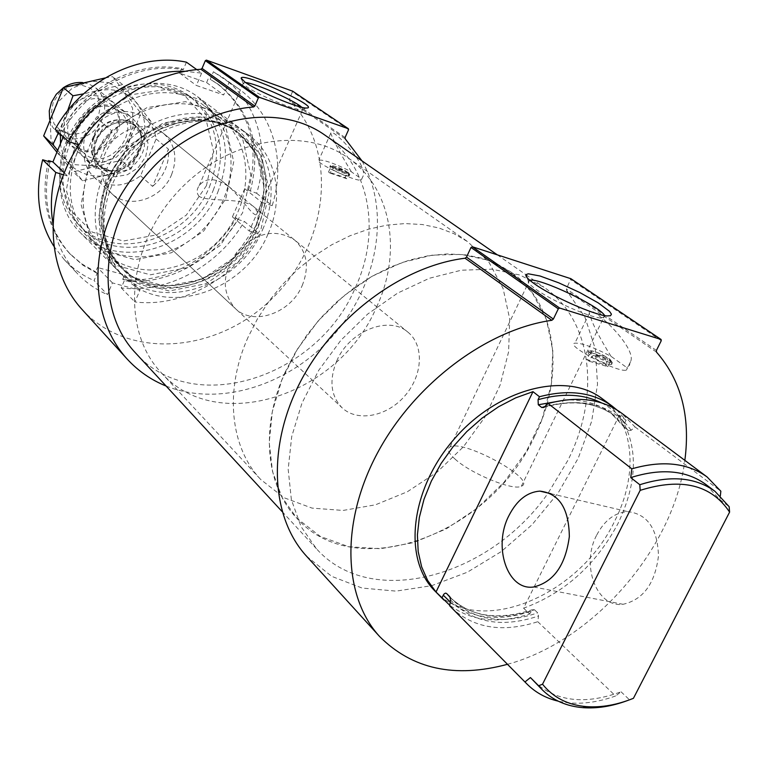 <?xml version="1.0" encoding="UTF-8"?>
<svg xmlns="http://www.w3.org/2000/svg" width="768" height="768" viewBox="0 0 768 768"><rect width="100%" height="100%" fill="white"/><g stroke="black" fill="none" stroke-linecap="round" stroke-linejoin="round"><path stroke-width="0.58" stroke-dasharray="3.84 2.88" d="M245.635 82.57L243.101 83.078L246.605 86.717C257.453 94.675 294.902 110.419 301.603 109.862L302.659 109.728L301.699 107.261M199.267 196.474C196.493 193.344 196.426 189.802 199.066 185.837C205.613 177.226 215.731 177.619 229.45 187.027C244.147 201.187 256.752 222.24 257.606 212.275L254.506 207.398C244.886 197.213 209.04 202.301 199.267 196.474M619.363 415.219L523.594 608.179C564.422 593.136 595.882 564.941 617.971 523.584C638.026 481.459 638.496 445.344 619.363 415.219L626.064 420.23L616.675 409.786M435.062 591.139C478.762 638.17 579.475 596.054 614.755 520.915C638.621 474.49 634.522 422.227 602.362 398.794M523.594 608.179L529.68 613.978C498.202 624.096 471.562 621.197 449.779 605.309M450.317 597.571L450.346 597.6C472.061 617.414 500.102 621.475 534.48 609.773L532.31 609.715L529.68 613.978M626.064 420.23L624.653 423.062L624.365 427.21L628.522 430.685L631.142 430.301L634.992 426.922L621.283 412.925M534.48 609.773L537.734 612.845L538.522 616.013L537.782 621.715L615.6 695.981C594.979 703.382 575.846 705.101 558.182 701.155M451.67 607.93C473.818 628.368 502.522 632.966 537.782 621.715M634.992 426.922L720.854 491.222M534.154 681.677C556.195 701.654 585.158 705.024 621.043 691.795L615.6 695.981M720.326 495.878L719.885 499.68L705.754 484.387M621.043 691.795L629.491 699.802L627.504 700.55M719.885 499.68L729.158 506.678M633.427 698.314L629.491 699.802M607.709 360.24L606.97 357.341L592.243 352.992L589.162 354.778L588.01 352.301L588.931 352.243C594.067 353.136 600.326 355.805 607.709 360.24L605.414 364.906L586.858 359.491L589.162 354.778M592.243 352.992L591.13 351.542L592.224 351.13C596.179 351.802 601.094 353.875 606.97 357.341M306.566 556.224L331.68 576.336L362.102 588.058L396.058 591.12L431.741 585.658L467.366 572.208L501.293 551.558L531.965 524.803L558.01 493.181L578.246 458.15L591.667 421.277L597.514 384.278L595.315 348.922L584.909 317.059L566.525 290.467L566.438 288.922L570.845 278.688M507.466 664.31C593.174 641.184 673.834 548.458 684.854 460.368M611.002 356.323C599.05 337.123 591.84 322.8 589.382 313.363C587.04 300.71 637.699 346.829 630.576 361.69L629.357 365.386L626.755 367.526L611.002 356.323C593.818 347.318 581.77 342.931 574.877 343.152C564.221 344.87 618.154 373.19 626.39 370.099L626.755 367.526M346.915 173.693L346.08 171.178L332.88 166.742L330.278 168.115L330.221 166.896C334.694 167.626 340.262 169.891 346.915 173.693L345.178 177.562L328.541 172.013L330.278 168.115M332.88 166.742L332.928 165.869C336.365 166.416 340.752 168.192 346.08 171.178M82.061 309.475C129.322 361.382 219.629 352.598 273.946 296.736C329.078 241.709 338.726 149.942 289.603 100.771L289.43 99.475L292.598 91.162M166.118 386.054C220.118 407.693 290.544 384.72 334.157 334.445C377.904 284.285 390.893 211.354 361.978 160.867M351.331 171.763C340.598 154.022 333.734 141.187 330.749 133.267C331.152 126.221 369.197 165.456 362.851 176.64L361.68 179.117L351.331 171.763C335.606 163.834 324.778 159.917 318.864 160.013C312.538 161.77 357.139 182.698 361.334 179.933L361.68 179.117M206.486 185.626L213.61 151.709L206.093 119.702L184.973 95.866L154.032 85.238L119.347 90.403L88.147 110.64L67.094 141.802L60.614 177.235L69.792 209.501L92.323 232.138L123.37 241.018L156.787 234.864L186.288 215.146L206.486 185.626M171.581 174.653C177.811 157.958 175.104 144.192 163.459 133.373C146.314 122.381 129.235 125.05 112.205 141.389C98.39 160.512 98.102 177.802 111.37 193.258C128.16 210.019 161.962 199.286 171.581 174.653M209.366 187.027C223.267 150.211 216.883 120.106 190.224 96.701C160.771 74.026 111.11 81.926 82.301 115.382C53.165 148.55 52.224 198.826 78.758 224.842C114.518 263.011 188.371 240.221 209.366 187.027M213.245 190.243C227.213 153.302 220.848 123.101 194.122 99.638C164.611 76.906 114.787 84.874 85.853 118.474C56.592 151.776 55.613 202.224 82.214 228.307C118.051 266.563 192.144 243.619 213.245 190.243M217.786 192.202C232.56 153.216 225.802 121.373 197.51 96.672C166.464 72.931 114.173 81.35 83.77 116.659C53.021 151.661 51.926 204.614 79.738 232.07C117.427 272.554 195.533 248.419 217.786 192.202M258.029 225.523C274.224 189.792 266.429 147.619 238.118 126.97C206.371 102.682 152.304 111.821 120.566 148.666C88.483 185.194 86.918 240.01 115.382 268.09C153.936 309.504 234.566 283.757 258.029 225.523M262.704 229.392C278.995 193.517 271.229 151.2 242.842 130.493C211.018 106.138 156.739 115.373 124.848 152.39C92.611 189.101 90.989 244.128 119.52 272.275C158.17 313.805 239.098 287.856 262.704 229.392M268.08 233.846C284.477 197.798 276.739 155.309 248.275 134.554C216.355 110.122 161.846 119.453 129.782 156.672C97.363 193.594 95.674 248.87 124.291 277.094C163.046 318.739 244.301 292.579 268.08 233.846M135.504 352.925C193.114 418.531 317.846 377.357 355.277 287.77C381.437 232.08 370.147 165.869 324.931 135.149M348.528 172.752L349.776 174.47C347.856 175.728 327.61 166.224 330.47 165.418C335.05 165.869 341.069 168.317 348.528 172.752M328.541 172.013L330.154 173.184L331.891 169.277L334.493 167.894L347.702 172.339L349.075 176.026C345.187 175.776 339.466 173.52 331.891 169.277M330.154 173.184L346.8 178.733L348.538 174.854M346.8 178.733L345.178 177.562M347.702 172.339L348.163 173.011C345.869 173.299 341.309 171.6 334.493 167.894M548.467 492.595L567.888 460.349C600.662 395.549 592.8 320.429 543.936 287.213L519.821 275.002L491.885 269.174L461.29 270.221L429.379 278.266L397.661 293.088L367.661 314.083L340.877 340.291L318.634 370.445L301.997 403.066L291.715 436.531L288.173 469.248L291.379 499.699L301.018 526.55L316.454 548.746C371.107 610.272 490.003 577.066 548.131 493.056M609.994 359.28L612.336 362.669C608.63 364.09 584.093 351.235 588.922 350.419C594.173 350.832 601.2 353.789 609.994 359.28M586.858 359.491L589.315 361.277L591.629 356.554L594.701 354.758L609.446 359.107L610.186 362.006L611.846 364.243L611.405 364.55C606.902 364.349 600.307 361.68 591.629 356.554M589.315 361.277L607.882 366.691L610.186 362.006M607.882 366.691L605.414 364.906M609.446 359.107L610.57 360.72C608.016 361.306 602.726 359.318 594.701 354.758M596.803 534.893C604.618 520.186 614.957 512.429 627.811 511.632C647.386 513.926 657.61 528.701 658.474 555.936C655.037 583.584 643.229 599.702 623.04 604.291C596.246 607.997 580.656 564.547 596.803 534.893M454.934 458.976C470.659 473.626 513.254 491.088 521.328 486.259C538.118 480.058 463.248 439.008 450.086 446.928C446.602 448.829 448.214 452.842 454.934 458.976M529.738 280.243L528.317 280.992C527.626 282.451 530.198 285.245 536.035 289.382C551.616 300.624 589.632 317.434 600.854 318.048L603.475 318.029L604.579 315.59M302.16 285.658C309.6 266.928 307.114 251.741 294.701 240.086C276.211 228.422 257.29 231.974 237.917 250.733C222.019 272.515 221.126 291.754 235.248 308.448C253.21 326.429 290.707 313.306 302.16 285.658M376.522 307.123C402.365 252.509 391.853 187.891 348.106 157.92C301.805 124.493 222.394 139.91 174.432 195.514C126.01 250.723 121.747 331.498 161.27 372.73C217.44 436.234 339.418 395.04 376.522 307.123M534.816 435.907C565.402 374.736 557.299 303.734 510.95 271.968L487.939 260.15L461.328 254.39L432.25 255.139L401.981 262.531L371.942 276.355L343.594 296.035L318.346 320.688L297.427 349.114L281.866 379.91L272.333 411.571L269.213 442.579L272.506 471.485L281.894 497.04L296.794 518.189C356.323 585.389 490.502 534.029 534.816 435.907M250.262 191.251C261.754 146.784 251.232 111.254 218.698 84.662L210.211 79.306L213.418 71.779L222.691 77.53C257.424 101.712 270.442 149.626 256.646 193.277L244.723 188.678L232.406 216.874L236.266 218.054C212.842 258.442 165.504 284.458 122.774 279.235L124.282 280.752C167.059 285.965 214.464 259.901 237.926 219.446L244.32 221.405L259.603 234.173C234.067 278.861 181.824 307.853 134.899 301.939L139.882 290.323L112.445 282.902L107.453 294.634L94.07 280.589L97.123 273.36L95.654 271.834L97.488 267.494L112.445 282.902M236.266 218.054L237.926 219.446M248.573 189.898C260.026 145.498 249.504 110.006 216.998 83.453L210.211 79.306M63.283 136.79L65.366 131.712L60.989 130.32C85.478 86.362 138.221 59.914 181.546 68.573L183.197 69.782C139.824 61.123 86.995 87.619 62.467 131.664L55.133 129.331M60.989 130.32L62.467 131.664M124.282 280.752L121.229 287.904C167.635 293.933 219.226 265.478 244.32 221.405M186.413 62.17L183.197 69.782M121.229 287.904L134.899 301.939M256.646 193.277L272.17 205.661C286.282 161.434 273.322 112.963 238.282 88.57L213.418 71.779M196.781 69.619L201.638 73.114L185.002 71.309M122.774 279.235L124.608 274.934L97.488 267.494M48.317 161.482C40.205 198.202 47.222 228.778 69.35 253.21L81.61 263.789L95.654 271.834M181.546 68.573L179.616 73.133L206.602 82.598L208.522 78.096M73.478 151.325L66.317 190.224L76.32 225.514L100.963 250.147L134.899 259.67L171.389 252.778L203.626 231.12L225.782 198.816L233.722 161.75L225.686 126.758L202.742 100.685L168.95 89.05L130.944 94.771L96.653 117.053L73.478 151.325M49.987 161.99C41.51 199.104 48.442 230.016 70.79 254.717L83.059 265.315L97.123 273.36M53.741 246.086L64.272 259.651C72.806 268.656 82.733 275.626 94.07 280.589M52.896 223.19C56.4 243.062 64.56 259.853 77.366 273.571C85.968 282.643 96 289.661 107.453 294.634M88.531 165.197L81.12 204.682L91.142 240.432L116.026 265.306L150.355 274.819L187.334 267.667L220.061 245.587L242.621 212.765L250.81 175.152L242.832 139.709L219.706 113.338L185.52 101.664L146.976 107.597L112.138 130.339L88.531 165.197M272.17 205.661L261.83 202.406L249.254 231.034L259.603 234.173M201.638 73.114L196.387 85.469L223.68 94.982L228.931 82.762M63.437 174.768L67.651 176.045L80.371 145.325L78.835 144.835M77.078 152.87C64.819 186.557 69.139 214.858 90.019 237.792C120.144 268.33 176.41 260.928 207.648 224.41C239.491 188.41 239.021 131.664 204.605 106.061C167.405 75.408 97.2 100.042 77.078 152.87M90.211 164.957C77.712 199.114 81.994 227.75 103.046 250.886C133.43 281.674 190.33 273.974 222.029 236.918C254.342 200.39 254.083 142.963 219.379 117.149C181.882 86.218 110.746 111.379 90.211 164.957M64.234 172.781L67.651 176.045M65.366 131.712L80.371 145.325M179.616 73.133L196.387 85.469M206.602 82.598L223.68 94.982M244.723 188.678L261.83 202.406M232.406 216.874L249.254 231.034M124.608 274.934L139.882 290.323M84.365 158.39C85.526 165.898 88.714 172.118 93.926 177.043C108.346 188.218 123.878 187.814 140.534 175.834L156.125 138.989C154.973 130.483 151.258 123.6 144.979 118.349C130.925 108.538 115.93 109.334 100.003 120.73L84.365 158.39L95.866 168.95L95.866 158.64L98.688 148.32L104.131 138.797L111.763 130.829L95.866 168.95M336.864 360.643C328.906 380.131 330.662 395.866 342.134 407.837C357.562 422.371 387.187 416.458 404.822 395.914C422.726 375.59 424.483 345.437 407.942 332.179C389.107 315.264 349.594 330.71 336.864 360.643M140.534 175.834L152.563 186.422L168.413 149.126C169.574 163.661 164.294 176.093 152.563 186.422M156.125 138.989L168.413 149.126M100.003 120.73L111.763 130.829M248.093 337.181C223.987 390.47 230.294 447.677 260.842 479.606L284.054 497.731L312.048 508.109L343.094 510.442L375.437 504.826L407.328 491.77L437.146 472.08L463.382 446.842L484.733 417.36L500.102 385.114L508.618 351.715L509.693 318.902L503.088 288.47L488.918 262.195L467.75 241.718L454.032 233.731L438.826 227.952L422.381 224.534L404.957 223.574L386.851 225.139L368.4 229.229L349.93 235.795L331.786 244.752L314.323 255.955L297.869 269.203L282.739 284.246L269.242 300.806L257.616 318.566L248.093 337.181M285.13 372.24C259.901 427.248 265.834 485.866 296.794 518.189L320.362 536.467L348.883 546.749L380.592 548.736L413.674 542.592L446.371 528.835L477.005 508.339L504.058 482.218L526.176 451.814L542.227 418.637L551.318 384.346L552.816 350.726L546.451 319.603L532.32 292.781L510.95 271.968L497.03 263.904L481.565 258.115L464.784 254.755L446.976 253.939L428.438 255.715L409.507 260.083L390.528 267.014L371.856 276.403L353.837 288.086L336.845 301.872L321.187 317.491L307.181 334.646L295.085 353.021L285.13 372.24M53.184 102.403L51.187 113.578L54.106 123.936L61.315 131.443L71.357 134.621L82.234 132.912L91.824 126.672L98.285 117.12L100.349 106.109L97.603 95.77L90.528 88.147L80.496 84.787L69.494 86.39L59.731 92.688L53.184 102.403M49.651 119.338L52.33 126.653L56.266 131.885L61.978 136.118L67.68 138.269L73.853 138.989L80.179 138.25L86.323 136.09L91.987 132.634L96.864 128.045L100.733 122.573L103.373 116.496L104.659 110.102L104.515 103.747L102.95 97.728L100.022 92.381L95.107 87.35L88.877 83.971L82.819 82.589M86.035 133.21C81.552 145.613 83.414 156 91.622 164.362L97.699 168.422L104.832 170.515C125.328 174.259 146.573 149.837 140.026 130.042L136.963 123.283L132.106 117.821C118.781 105.898 93.226 114.288 86.035 133.21M60.432 134.189C62.371 105.581 95.664 82.358 120.605 91.882C149.51 101.165 153.235 143.654 127.949 164.746C103.411 186.816 63.744 175.094 60.499 143.549M114.845 105.715L124.954 112.214L130.694 122.87L131.002 135.552L125.856 147.802L116.285 157.238L104.122 162.058L91.718 161.28L81.494 155.011L75.523 144.422L75.034 131.597L80.189 119.117L89.952 109.507L102.346 104.726L114.845 105.715M57.706 150.317L82.627 180.768L131.117 168.97L151.085 121.594L122.65 84.595L83.53 93.859M67.536 110.89L58.579 132.49M122.65 84.595L112.646 76.637L140.928 113.357L121.238 160.253L73.181 171.83L56.928 152.227M105.005 77.99L112.646 76.637M151.085 121.594L140.928 113.357M131.117 168.97L121.238 160.253M82.627 180.768L73.181 171.83M103.517 96.346L113.539 102.797L119.251 113.357L119.587 125.914L114.528 138.019L105.072 147.331L93.043 152.064L80.755 151.267L70.618 145.037L64.675 134.544L64.166 121.853L69.235 109.517L78.883 100.042L91.142 95.347L103.517 96.346M109.181 82.675L124.109 92.4L132.566 108.192L133.008 126.893L125.453 144.893L111.398 158.755L93.504 165.83L75.178 164.707L60 155.482L51.043 139.843L50.208 120.835L57.792 102.317L72.269 88.099L90.662 81.101L109.181 82.675M112.502 107.587L119.53 111.466C144.682 130.8 106.214 175.018 83.587 152.794C63.677 136.656 88.272 98.054 112.502 107.587M103.488 100.099L110.467 103.958C135.466 123.178 97.392 166.954 74.89 144.854C55.104 128.822 79.43 90.605 103.488 100.099M450.23 601.997C471.974 618.797 498.902 621.898 531.024 611.29M624.653 423.062C618.624 414.422 610.848 407.674 601.344 402.816M624.97 428.006L610.877 413.04C598.598 403.901 583.594 399.533 565.862 399.946M449.99 596.928L453.485 600.749C475.21 620.573 503.29 624.605 537.734 612.845M628.522 430.685L614.429 415.709C595.968 402.278 572.774 399.235 544.848 406.579M450.518 599.952C472.282 622.906 501.619 628.253 538.522 616.013M631.142 430.301C612.259 404.496 583.315 396.749 544.33 407.059M656.458 352.08L566.525 290.467M345.245 138.883L289.603 100.771M256.224 225.398L264.355 188.602L256.675 153.994L234.182 128.323L200.851 117.053L163.219 123.005L129.149 145.344L105.974 179.482L98.592 218.074L108.23 252.97L132.403 277.2L165.888 286.397L202.032 279.283L234.077 257.578L256.224 225.398M256.157 225.859C270.989 187.488 264.739 156.269 237.408 132.192C207.178 108.883 155.549 117.59 125.27 152.755C94.646 187.613 93.178 239.952 120.451 266.659C157.171 305.866 233.818 281.29 256.157 225.859M258.019 227.405C272.89 188.976 266.65 157.709 239.299 133.603C209.04 110.275 157.325 119.021 126.989 154.243C96.307 189.178 94.819 241.594 122.112 268.33C158.87 307.574 235.632 282.931 258.019 227.405M261.062 228.893L269.366 191.482L261.6 156.298L238.771 130.195L204.902 118.742L166.618 124.819L131.942 147.581L108.346 182.333L100.81 221.606L110.592 257.088L135.168 281.693L169.2 290.995L205.939 283.718L238.522 261.619L261.062 228.893M348.576 129.706L292.694 92.006M345.082 137.53L289.43 99.475M661.258 340.685L570.874 279.706M656.41 350.448L566.438 288.922M94.858 140.458L92.467 153.168L95.664 164.899L103.747 173.318L115.075 176.803L127.392 174.72L138.307 167.53L145.718 156.624L148.195 144.115L145.219 132.413L137.318 123.84L126.01 120.125L113.52 122.074L102.384 129.341L94.858 140.458M93.312 137.75C88.378 155.146 93.859 166.051 109.738 170.486C127.738 173.779 146.438 152.285 140.678 134.918C135.754 113.366 101.645 115.104 93.312 137.75M93.83 138.125C89.894 148.982 91.526 158.054 98.717 165.35C120.806 187.037 158.602 143.587 134.064 124.714C122.467 114.269 100.128 121.594 93.83 138.125M96.298 140.304C92.342 151.19 93.965 160.282 101.174 167.587C123.302 189.312 161.203 145.738 136.627 126.835C125.011 116.371 102.614 123.725 96.298 140.304M257.606 212.275L302.659 109.728M199.075 185.837L243.523 82.656M449.971 596.899L453.485 600.749L450.346 597.6C470.726 616.742 498.048 620.784 532.31 609.715M624.355 427.219L610.877 413.04L614.429 415.709C609.984 411.696 602.246 408.096 591.187 404.928C576.893 401.568 561.101 402.413 543.792 407.472M592.224 351.13L588.931 352.243M332.928 165.869L330.221 166.896M78.758 224.842L82.214 228.307M190.224 96.701L194.122 99.638M79.738 232.07L115.382 268.09M197.51 96.672L238.118 126.97M237.408 132.192C264.499 155.904 270.672 186.989 255.936 225.437C233.52 281.184 156.566 305.549 120.451 266.659L109.92 251.28L103.334 230.381L103.066 207.197L109.286 183.59L121.594 161.539L138.979 142.915L160.003 129.264L178.925 122.506L190.013 120.653L200.938 120.326L211.517 121.517L221.539 124.176L230.851 128.237L237.408 132.192M119.52 272.275L124.291 277.094M242.842 130.493L248.275 134.554M330.749 133.267L318.864 160.013M362.822 176.63L361.334 179.933M330.47 165.418L329.779 166.973M349.776 174.47L349.075 176.026M348.163 173.011L349.258 175.824M282.106 511.574L316.454 548.746M497.28 254.813L525.955 274.733M526.051 274.8L543.936 287.213M589.373 313.354L574.877 343.152M630.557 361.68L626.39 370.099M588.922 350.419L588.01 352.301M612.336 362.669L611.405 364.55M610.57 360.72L611.846 364.243M533.722 586.982L623.04 604.291M551.002 493.728L627.811 511.632M301.603 109.862L306.394 108.01M243.101 83.078L241.565 79.21M521.328 486.259L603.475 318.029M450.086 446.928L529.555 280.272M600.854 318.048L606.95 315.936M528.317 280.992L527.098 277.661M111.37 193.258L235.248 308.448M163.459 133.373L229.45 187.027M254.506 207.398L294.701 240.086M161.27 372.73L260.842 479.606M348.106 157.92L467.75 241.718M216.998 83.453L218.698 84.662M222.691 77.53L238.282 88.57M69.35 253.21L70.79 254.717M64.272 259.651L77.366 273.571M90.019 237.792L103.046 250.886M204.605 106.061L219.379 117.149M93.926 177.043L342.134 407.837M144.979 118.349L407.942 332.179M57.043 132.643L91.622 164.362M95.894 87.974L132.106 117.821M104.832 170.515L109.738 170.486L98.717 165.35L101.174 167.587C96.989 164.371 91.392 154.742 96.48 140.698C102.662 125.923 121.123 115.718 136.627 126.835L134.064 124.714L140.678 134.918L140.026 130.042M119.53 111.466L110.467 103.958M83.587 152.794L74.89 144.854"/><path stroke-width="1.15" d="M301.699 107.261C294.682 100.57 255.341 83.242 245.635 82.57M616.675 409.786L612.374 406.272C593.002 392.266 568.704 389.088 539.482 396.739L532.973 391.661L515.693 397.862L498.614 406.733L482.17 418.061L466.829 431.549L452.995 446.842L441.053 463.536L431.309 481.171L424.013 499.277L419.347 517.363L417.398 534.95L418.186 551.597L421.651 566.89L427.651 580.464L436.013 592.013L449.779 605.309M612.374 406.272L602.362 398.794C566.477 371.05 498.106 388.176 454.301 438.941C410.093 489.36 402.614 559.45 435.062 591.139L443.846 600.019M441.888 597.946L443.837 594.182L445.382 593.136L446.429 593.357L449.789 596.698L450.518 599.952L449.702 605.846L526.992 684.038C535.507 692.544 545.904 698.246 558.182 701.155M565.862 399.946L538.291 404.774L538.061 399.686L539.482 396.739M538.291 404.774L541.747 407.501L543.792 407.462L548.16 403.517L631.824 468.835C662.39 460.08 687.475 462.787 707.107 476.966L720.854 491.222L720.326 495.878M707.107 476.966L621.283 412.925C601.891 398.899 577.507 395.76 548.16 403.517M449.702 605.846L526.992 684.038M525.005 681.936L530.429 677.558L542.352 689.894C553.056 700.397 566.582 706.32 582.941 707.664C597.082 708.701 611.933 706.33 627.504 700.55M530.429 677.558L538.627 685.776L542.525 684.211L640.166 490.358C681.533 477.446 711.341 484.704 729.6 512.122L729.158 506.678L715.027 491.366L705.754 484.387C686.246 470.266 661.248 468 630.749 477.6L631.824 468.835M538.627 685.776L542.352 689.894M630.749 477.6L639.811 484.733C670.435 475.018 695.51 477.235 715.027 491.366M542.525 684.211C553.286 697.584 567.926 705.062 586.454 706.627C601.344 707.712 617.011 704.938 633.427 698.314L729.6 512.122M640.166 490.358L639.811 484.733M379.651 636.566C343.2 596.966 340.349 522.643 377.28 453.341C414.096 384.067 486.634 329.539 551.846 320.304L465.072 258.23C402.662 265.805 334.493 316.147 300.682 381.254C266.755 446.381 270.835 517.363 306.566 556.224L379.651 636.566C412.282 669.187 454.886 678.432 507.466 664.31M684.854 460.368C690.576 416.333 681.11 380.237 656.458 352.08L656.41 350.448L661.258 340.685L660.979 339.437L559.661 308.054L558.298 308.851L553.363 319.075L466.502 257.098L465.072 258.23M127.104 358.982C94.08 322.954 87.869 261.062 114.806 206.342C141.667 151.632 198.941 111.139 253.613 106.973L200.899 69.264C148.339 72.72 93.85 110.842 68.64 162.902C43.373 214.973 49.93 274.397 82.061 309.475L127.104 358.982C138.096 370.944 151.094 379.968 166.118 386.054M361.978 160.867L345.245 138.883L345.082 137.53L348.576 129.706L348.374 128.726L259.45 97.354L258.346 97.93L254.822 106.051L202.051 68.4L200.899 69.264M253.613 106.973L254.822 106.051M292.598 91.162L206.4 60.125L205.344 60.662L202.051 68.4M245.03 82.157C257.107 90.979 299.002 108.605 306.394 108.01C322.397 108.365 241.805 71.51 241.133 78.144L245.03 82.157M497.28 254.813L324.931 135.149C277.402 101.146 196.723 116.486 148.224 172.714C99.254 228.538 95.251 310.57 135.504 352.925L282.106 511.574M551.846 320.304L553.363 319.075M570.845 278.688L472.291 246.739L471.005 247.469L466.502 257.098M534.576 283.91C551.942 296.39 594.518 315.226 606.95 315.936L610.56 315.725L611.424 314.15L609.514 311.347L598.272 302.909L579.84 292.57L558.768 282.835L540.058 276.01L528.259 273.782L525.994 274.656C525.206 276.24 528.067 279.322 534.576 283.91M508.982 515.52C516.883 500.237 527.165 492.106 539.818 491.117C559.046 493.248 568.886 508.397 569.338 536.563C565.546 565.21 553.67 582.019 533.722 586.982C507.302 591.072 492.662 546.346 508.982 515.52M532.973 391.661L436.013 592.013M604.579 315.59C600.49 306.413 539.251 277.536 529.738 280.243M196.781 69.619L186.413 62.17C139.382 52.08 81.418 81.053 55.133 129.331L68.525 141.59C92.266 98.477 140.947 69.542 185.002 71.309M63.283 136.79L52.925 161.942L48.547 160.598L48.317 161.482M48.547 160.598L49.987 161.99L42.662 159.744C34.589 192.163 38.275 220.944 53.741 246.086M42.662 159.744L55.795 172.454C51.139 189.83 50.17 206.736 52.896 223.19M78.835 144.835L68.525 141.59M55.795 172.454L63.437 174.768M52.925 161.942L64.234 172.781M63.35 87.763L56.285 94.262L51.398 102.49L49.267 110.928L49.651 119.338M82.819 82.589C76.147 81.974 69.782 83.616 63.715 87.514M60.499 143.549L60.432 134.189M83.53 93.859L72.979 95.77L67.536 110.89M58.579 132.49L52.925 144.576L57.706 150.317M72.979 95.77L63.427 87.59L105.005 77.99M52.925 144.576L43.661 135.907L63.427 87.59M56.928 152.227L43.661 135.907M443.242 595.152L450.23 601.997M601.344 402.816C583.306 393.926 562.214 392.89 538.061 399.686M446.659 593.549L450.317 597.571M544.848 406.579L541.747 407.501M258.346 97.93L205.344 60.662M259.45 97.354L206.4 60.125M348.24 128.659L292.358 90.989M558.298 308.851L471.005 247.469M559.661 308.054L472.291 246.739M660.979 339.437L570.576 278.506M586.454 706.627L582.941 707.664M348.374 128.726L292.493 91.056M661.133 339.514L570.72 278.582M539.818 491.117L551.002 493.728M241.565 79.21L241.133 78.144M527.098 277.661L525.994 274.656"/></g></svg>
